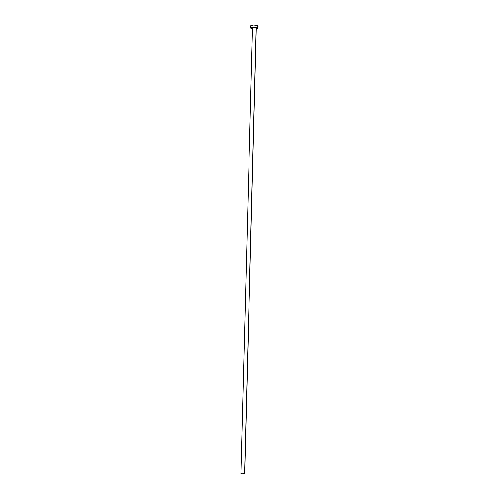 <?xml version="1.0" encoding="UTF-8"?>
<svg xmlns="http://www.w3.org/2000/svg" width="499" height="499" viewBox="0 0 499 499"><rect width="100%" height="100%" fill="white"/><g stroke="black" fill="none" stroke-linecap="round" stroke-linejoin="round"><path stroke-width="0.75" d="M244.66 473.626L242.807 473.089L240.861 473.514L242.714 474.05L244.66 473.626L256.324 28.181A1.902 0.48 -178.5 0 0 256.199 28.006L244.535 473.439A1.902 0.48 1.5 0 1 244.66 473.62A1.902 0.48 1.5 0 1 243.1 474.05A1.902 0.48 1.5 0 1 240.986 473.701A1.902 0.48 1.5 0 1 240.861 473.52A1.902 0.48 1.5 0 1 242.42 473.089A1.902 0.48 1.5 0 1 244.535 473.439L256.336 27.857A2.046 0.518 1.5 0 1 256.324 28.237M256.299 28.25L256.336 27.857A2.046 0.518 1.5 0 0 253.692 27.495A2.046 0.518 1.5 0 0 252.519 28.137L252.556 27.738L254.078 27.476L256.199 28.006A1.902 0.48 -178.5 0 0 254.085 27.657A1.902 0.48 -178.5 0 0 252.525 28.087L240.861 473.52M258.052 26.16L258.139 25.985A3.655 0.923 -178.5 0 0 257.896 25.624A3.655 0.923 -178.5 0 0 253.829 24.95A3.655 0.923 -178.5 0 0 250.829 25.78L250.772 27.9A3.655 0.923 1.5 0 1 253.773 27.071A3.655 0.923 1.5 0 1 257.84 27.744L257.896 25.624L257.84 27.744A3.655 0.923 1.5 0 1 258.083 28.094A3.655 0.923 1.5 0 1 256.311 28.83M252.506 28.73A3.655 0.923 1.5 0 1 251.022 28.243A3.655 0.923 1.5 0 1 250.772 27.9M255.744 28.886L257.415 28.599L258.027 27.925L254.515 27.077L250.866 27.707L251.34 28.412L252.949 28.805M258.083 28.094L258.139 25.967L257.128 25.306L253.168 24.981L250.829 25.761M256.199 28.006A1.902 0.48 -178.5 0 0 254.203 27.657A1.902 0.48 -178.5 0 0 252.544 28.025"/></g></svg>
